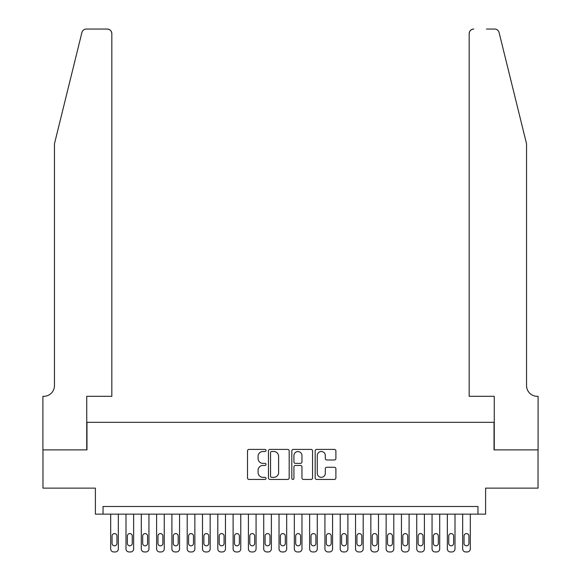 <?xml version="1.0" encoding="UTF-8"?>
<svg xmlns="http://www.w3.org/2000/svg" width="581" height="581" viewBox="0 0 581 581"><rect width="100%" height="100%" fill="white"/><g stroke="black" fill="none" stroke-linecap="round" stroke-linejoin="round"><path stroke-width="0.87" d="M266.018 450.449A1.053 1.053 0 0 0 264.965 449.396L249.002 449.396A1.503 1.503 0 0 0 247.506 450.9L247.506 477.938A1.503 1.503 0 0 0 249.002 479.441L264.965 479.441A1.053 1.053 0 0 0 266.018 478.388A1.053 1.053 0 0 0 264.965 477.335L262.902 477.335A4.808 4.808 0 0 1 258.095 472.527L258.095 470.276A4.808 4.808 0 0 1 262.902 465.468L264.965 465.468A1.053 1.053 0 0 0 266.018 464.415A1.053 1.053 0 0 0 264.965 463.369L262.902 463.369A4.808 4.808 0 0 1 258.095 458.562L258.095 456.303A4.808 4.808 0 0 1 262.902 451.502L264.965 451.502A1.053 1.053 0 0 0 266.018 450.449M334.402 459.985A1.503 1.503 0 0 0 335.898 458.482L335.898 450.9A1.503 1.503 0 0 0 334.402 449.396L316.674 449.396A1.503 1.503 0 0 0 315.171 450.9L315.171 477.938A1.503 1.503 0 0 0 316.674 479.441L334.402 479.441A1.503 1.503 0 0 0 335.898 477.938L335.898 468.773A1.503 1.503 0 0 0 334.402 467.269L326.812 467.269A1.503 1.503 0 0 0 325.309 468.773L325.309 473.319A4.016 4.016 0 0 1 321.293 477.335A4.016 4.016 0 0 1 317.277 473.319L317.277 455.519A4.016 4.016 0 0 1 321.293 451.502A4.016 4.016 0 0 1 325.309 455.519L325.309 458.482A1.503 1.503 0 0 0 326.812 459.985L334.402 459.985M477.96 514.149L485.614 514.149L485.614 488.134L538.028 488.134L538.028 449.883L494.032 449.883L494.032 422.336L86.968 422.336L86.968 449.883L42.972 449.883L42.972 488.134L95.386 488.134L95.386 514.149L477.96 514.149L477.96 506.501L103.04 506.501L103.04 514.149M289.185 450.9A1.503 1.503 0 0 0 287.682 449.396L269.962 449.396A1.503 1.503 0 0 0 268.458 450.9L268.458 477.938A1.503 1.503 0 0 0 269.962 479.441L287.682 479.441A1.503 1.503 0 0 0 289.185 477.938L289.185 450.9M293.318 449.396L311.038 449.396A1.503 1.503 0 0 1 312.542 450.9L312.542 477.938A1.503 1.503 0 0 1 311.038 479.441L303.456 479.441A1.503 1.503 0 0 1 301.953 477.938L301.953 466.971A1.503 1.503 0 0 0 300.45 465.468L295.417 465.468A1.503 1.503 0 0 0 293.921 466.971L293.921 478.388A1.053 1.053 0 0 1 292.868 479.441A1.053 1.053 0 0 1 291.815 478.388L291.815 450.9A1.503 1.503 0 0 1 293.318 449.396M271.61 451.502A1.053 1.053 0 0 0 270.557 452.548L270.557 476.282A1.053 1.053 0 0 0 271.61 477.335L273.789 477.335A4.808 4.808 0 0 0 278.597 472.527L278.597 456.303A4.808 4.808 0 0 0 273.789 451.502L271.61 451.502M301.953 455.591A4.016 4.016 0 0 0 297.937 451.575A4.016 4.016 0 0 0 293.921 455.591L293.921 461.866A1.503 1.503 0 0 0 295.417 463.369L300.45 463.369A1.503 1.503 0 0 0 301.953 461.866L301.953 455.591M118.342 514.149L118.342 548.892A3.058 3.058 0 0 1 115.285 551.95L113.753 551.95A3.058 3.058 0 0 1 110.688 548.892L110.688 514.149M116.963 543.38L116.963 536.038A2.447 2.447 0 0 0 114.515 533.583A2.447 2.447 0 0 0 112.068 536.038L112.068 543.38A2.447 2.447 0 0 0 114.515 545.828A2.447 2.447 0 0 0 116.963 543.38M81.899 32.543C83.068 30.023 83.068 30.023 81.899 32.543L54.454 143.819L54.454 385.61A10.712 10.712 0 0 1 43.742 396.322L42.9 396.322L42.9 449.883L86.743 449.883L86.743 396.322L111.835 396.322L111.835 33.64A4.59 4.59 0 0 0 107.245 29.05L86.358 29.05A4.59 4.59 0 0 0 81.899 32.543M94.543 29.05L107.245 29.05C110.02 29.34 111.545 30.873 111.835 33.64L111.835 396.322M54.454 385.61A10.712 10.712 0 0 1 43.742 396.322M518.129 109.7L499.101 32.543C497.932 30.023 497.932 30.023 499.101 32.543C497.932 30.023 497.932 30.023 499.101 32.543L526.546 143.819L526.546 385.61A10.712 10.712 0 0 0 537.258 396.322L538.1 396.322L538.1 449.883L494.257 449.883L494.257 396.322L469.165 396.322L469.165 33.64L469.165 396.322M486.457 29.05L494.642 29.05A4.59 4.59 0 0 1 499.101 32.543M473.755 29.05A4.59 4.59 0 0 0 469.165 33.64C469.455 30.873 470.98 29.34 473.755 29.05M526.546 385.61A10.712 10.712 0 0 0 537.258 396.322M133.645 514.149L133.645 548.892A3.058 3.058 0 0 1 130.587 551.95L129.055 551.95A3.058 3.058 0 0 1 125.997 548.892L125.997 514.149M132.265 543.38L132.265 536.038A2.447 2.447 0 0 0 129.817 533.583A2.447 2.447 0 0 0 127.37 536.038L127.37 543.38A2.447 2.447 0 0 0 129.817 545.828A2.447 2.447 0 0 0 132.265 543.38M148.947 514.149L148.947 548.892A3.058 3.058 0 0 1 145.889 551.95L144.357 551.95A3.058 3.058 0 0 1 141.299 548.892L141.299 514.149M147.574 543.38L147.574 536.038A2.447 2.447 0 0 0 145.119 533.583A2.447 2.447 0 0 0 142.672 536.038L142.672 543.38A2.447 2.447 0 0 0 145.119 545.828A2.447 2.447 0 0 0 147.574 543.38M164.249 514.149L164.249 548.892A3.058 3.058 0 0 1 161.191 551.95L159.659 551.95A3.058 3.058 0 0 1 156.601 548.892L156.601 514.149M162.876 543.38L162.876 536.038A2.447 2.447 0 0 0 160.429 533.583A2.447 2.447 0 0 0 157.974 536.038L157.974 543.38A2.447 2.447 0 0 0 160.429 545.828A2.447 2.447 0 0 0 162.876 543.38M179.551 514.149L179.551 548.892A3.058 3.058 0 0 1 176.493 551.95L174.961 551.95A3.058 3.058 0 0 1 171.903 548.892L171.903 514.149M178.178 543.38L178.178 536.038A2.447 2.447 0 0 0 175.731 533.583A2.447 2.447 0 0 0 173.283 536.038L173.283 543.38A2.447 2.447 0 0 0 175.731 545.828A2.447 2.447 0 0 0 178.178 543.38M194.86 514.149L194.86 548.892A3.058 3.058 0 0 1 191.795 551.95L190.263 551.95A3.058 3.058 0 0 1 187.205 548.892L187.205 514.149M193.48 543.38L193.48 536.038A2.447 2.447 0 0 0 191.033 533.583A2.447 2.447 0 0 0 188.585 536.038L188.585 543.38A2.447 2.447 0 0 0 191.033 545.828A2.447 2.447 0 0 0 193.48 543.38M210.162 514.149L210.162 548.892A3.058 3.058 0 0 1 207.097 551.95L205.572 551.95A3.058 3.058 0 0 1 202.508 548.892L202.508 514.149M208.782 543.38L208.782 536.038A2.447 2.447 0 0 0 206.335 533.583A2.447 2.447 0 0 0 203.887 536.038L203.887 543.38A2.447 2.447 0 0 0 206.335 545.828A2.447 2.447 0 0 0 208.782 543.38M225.464 514.149L225.464 548.892A3.058 3.058 0 0 1 222.4 551.95L220.874 551.95A3.058 3.058 0 0 1 217.81 548.892L217.81 514.149M224.084 543.38L224.084 536.038A2.447 2.447 0 0 0 221.637 533.583A2.447 2.447 0 0 0 219.19 536.038L219.19 543.38A2.447 2.447 0 0 0 221.637 545.828A2.447 2.447 0 0 0 224.084 543.38M240.766 514.149L240.766 548.892A3.058 3.058 0 0 1 237.702 551.95L236.176 551.95A3.058 3.058 0 0 1 233.112 548.892L233.112 514.149M239.387 543.38L239.387 536.038A2.447 2.447 0 0 0 236.939 533.583A2.447 2.447 0 0 0 234.492 536.038L234.492 543.38A2.447 2.447 0 0 0 236.939 545.828A2.447 2.447 0 0 0 239.387 543.38M256.068 514.149L256.068 548.892A3.058 3.058 0 0 1 253.011 551.95L251.479 551.95A3.058 3.058 0 0 1 248.414 548.892L248.414 514.149M254.689 543.38L254.689 536.038A2.447 2.447 0 0 0 252.241 533.583A2.447 2.447 0 0 0 249.794 536.038L249.794 543.38A2.447 2.447 0 0 0 252.241 545.828A2.447 2.447 0 0 0 254.689 543.38M271.371 514.149L271.371 548.892A3.058 3.058 0 0 1 268.313 551.95L266.781 551.95A3.058 3.058 0 0 1 263.723 548.892L263.723 514.149M269.991 543.38L269.991 536.038A2.447 2.447 0 0 0 267.543 533.583A2.447 2.447 0 0 0 265.096 536.038L265.096 543.38A2.447 2.447 0 0 0 267.543 545.828A2.447 2.447 0 0 0 269.991 543.38M286.673 514.149L286.673 548.892A3.058 3.058 0 0 1 283.615 551.95L282.083 551.95A3.058 3.058 0 0 1 279.025 548.892L279.025 514.149M285.3 543.38L285.3 536.038A2.447 2.447 0 0 0 282.845 533.583A2.447 2.447 0 0 0 280.398 536.038L280.398 543.38A2.447 2.447 0 0 0 282.845 545.828A2.447 2.447 0 0 0 285.3 543.38M301.975 514.149L301.975 548.892A3.058 3.058 0 0 1 298.917 551.95L297.385 551.95A3.058 3.058 0 0 1 294.327 548.892L294.327 514.149M300.602 543.38L300.602 536.038A2.447 2.447 0 0 0 298.155 533.583A2.447 2.447 0 0 0 295.7 536.038L295.7 543.38A2.447 2.447 0 0 0 298.155 545.828A2.447 2.447 0 0 0 300.602 543.38M317.277 514.149L317.277 548.892A3.058 3.058 0 0 1 314.219 551.95L312.687 551.95A3.058 3.058 0 0 1 309.629 548.892L309.629 514.149M315.904 543.38L315.904 536.038A2.447 2.447 0 0 0 313.457 533.583A2.447 2.447 0 0 0 311.009 536.038L311.009 543.38A2.447 2.447 0 0 0 313.457 545.828A2.447 2.447 0 0 0 315.904 543.38M332.586 514.149L332.586 548.892A3.058 3.058 0 0 1 329.521 551.95L327.989 551.95A3.058 3.058 0 0 1 324.932 548.892L324.932 514.149M331.206 543.38L331.206 536.038A2.447 2.447 0 0 0 328.759 533.583A2.447 2.447 0 0 0 326.311 536.038L326.311 543.38A2.447 2.447 0 0 0 328.759 545.828A2.447 2.447 0 0 0 331.206 543.38M347.888 514.149L347.888 548.892A3.058 3.058 0 0 1 344.823 551.95L343.298 551.95A3.058 3.058 0 0 1 340.234 548.892L340.234 514.149M346.508 543.38L346.508 536.038A2.447 2.447 0 0 0 344.061 533.583A2.447 2.447 0 0 0 341.613 536.038L341.613 543.38A2.447 2.447 0 0 0 344.061 545.828A2.447 2.447 0 0 0 346.508 543.38M363.19 514.149L363.19 548.892A3.058 3.058 0 0 1 360.126 551.95L358.6 551.95A3.058 3.058 0 0 1 355.536 548.892L355.536 514.149M361.81 543.38L361.81 536.038A2.447 2.447 0 0 0 359.363 533.583A2.447 2.447 0 0 0 356.916 536.038L356.916 543.38A2.447 2.447 0 0 0 359.363 545.828A2.447 2.447 0 0 0 361.81 543.38M378.492 514.149L378.492 548.892A3.058 3.058 0 0 1 375.428 551.95L373.903 551.95A3.058 3.058 0 0 1 370.838 548.892L370.838 514.149M377.113 543.38L377.113 536.038A2.447 2.447 0 0 0 374.665 533.583A2.447 2.447 0 0 0 372.218 536.038L372.218 543.38A2.447 2.447 0 0 0 374.665 545.828A2.447 2.447 0 0 0 377.113 543.38M393.795 514.149L393.795 548.892A3.058 3.058 0 0 1 390.737 551.95L389.205 551.95A3.058 3.058 0 0 1 386.14 548.892L386.14 514.149M392.415 543.38L392.415 536.038A2.447 2.447 0 0 0 389.967 533.583A2.447 2.447 0 0 0 387.52 536.038L387.52 543.38A2.447 2.447 0 0 0 389.967 545.828A2.447 2.447 0 0 0 392.415 543.38M409.097 514.149L409.097 548.892A3.058 3.058 0 0 1 406.039 551.95L404.507 551.95A3.058 3.058 0 0 1 401.449 548.892L401.449 514.149M407.717 543.38L407.717 536.038A2.447 2.447 0 0 0 405.269 533.583A2.447 2.447 0 0 0 402.822 536.038L402.822 543.38A2.447 2.447 0 0 0 405.269 545.828A2.447 2.447 0 0 0 407.717 543.38M424.399 514.149L424.399 548.892A3.058 3.058 0 0 1 421.341 551.95L419.809 551.95A3.058 3.058 0 0 1 416.751 548.892L416.751 514.149M423.026 543.38L423.026 536.038A2.447 2.447 0 0 0 420.571 533.583A2.447 2.447 0 0 0 418.124 536.038L418.124 543.38A2.447 2.447 0 0 0 420.571 545.828A2.447 2.447 0 0 0 423.026 543.38M439.701 514.149L439.701 548.892A3.058 3.058 0 0 1 436.643 551.95L435.111 551.95A3.058 3.058 0 0 1 432.053 548.892L432.053 514.149M438.328 543.38L438.328 536.038A2.447 2.447 0 0 0 435.881 533.583A2.447 2.447 0 0 0 433.426 536.038L433.426 543.38A2.447 2.447 0 0 0 435.881 545.828A2.447 2.447 0 0 0 438.328 543.38M455.003 514.149L455.003 548.892A3.058 3.058 0 0 1 451.945 551.95L450.413 551.95A3.058 3.058 0 0 1 447.355 548.892L447.355 514.149M453.63 543.38L453.63 536.038A2.447 2.447 0 0 0 451.183 533.583A2.447 2.447 0 0 0 448.735 536.038L448.735 543.38A2.447 2.447 0 0 0 451.183 545.828A2.447 2.447 0 0 0 453.63 543.38M470.312 514.149L470.312 548.892A3.058 3.058 0 0 1 467.247 551.95L465.715 551.95A3.058 3.058 0 0 1 462.658 548.892L462.658 514.149M468.932 543.38L468.932 536.038A2.447 2.447 0 0 0 466.485 533.583A2.447 2.447 0 0 0 464.037 536.038L464.037 543.38A2.447 2.447 0 0 0 466.485 545.828A2.447 2.447 0 0 0 468.932 543.38"/></g></svg>
